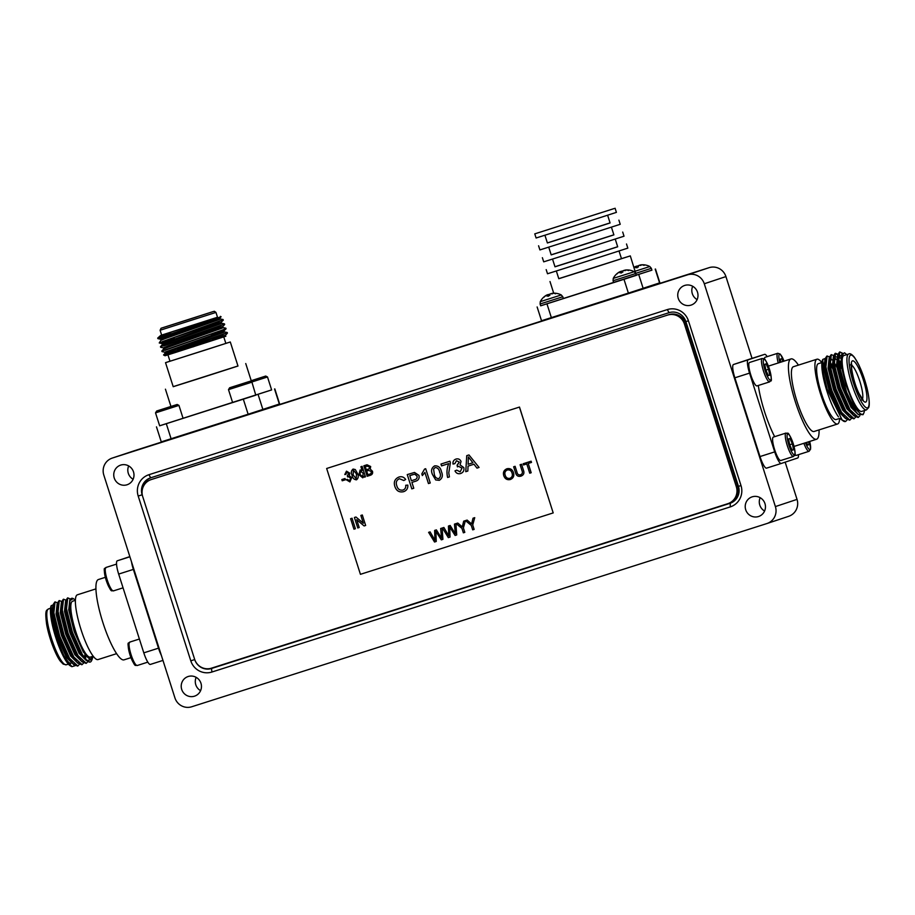 <?xml version="1.0" encoding="UTF-8"?>
<svg xmlns="http://www.w3.org/2000/svg" width="915" height="915" viewBox="0 0 915 915"><rect width="100%" height="100%" fill="white"/><g stroke="black" fill="none" stroke-linecap="round" stroke-linejoin="round"><path stroke-width="1.37" d="M824.609 380.08A29.314 6.142 -107.7 0 1 823.489 362.992M829.562 365.577A29.314 6.142 -107.7 0 1 830.237 366.595M843.962 407.816A29.314 6.142 -107.7 0 1 844.087 409.154M843.779 415.73A29.314 6.142 -107.7 0 1 843.584 416.302M844.751 409.268L844.865 410.526M839.993 418.578L843.687 421.22A33.992 7.126 -107.7 0 1 842.223 420.088L827.194 389.275L822.699 370.461L822.848 359.366L825.181 358.52M829.939 364.273A32.368 6.782 72.3 0 0 829.322 363.324M822.848 359.366L822.574 359.927A32.368 6.782 72.3 0 0 825.502 386.359A32.368 6.782 72.3 0 0 838.437 416.817M845.506 421.472A33.992 7.126 -107.7 0 1 845.391 421.506A33.992 7.126 -107.7 0 1 843.687 421.22M829.299 363.106L829.928 364.113M866.471 409.886L861.701 411.407A29.314 6.142 -107.7 0 1 852.78 400.335A29.314 6.142 -107.7 0 1 843.424 371.833A29.314 6.142 -107.7 0 1 843.905 355.535L848.674 354.025A29.314 6.142 72.3 0 0 848.194 370.312A29.314 6.142 72.3 0 0 857.549 398.826A29.314 6.142 72.3 0 0 866.471 409.886L868.632 407.598C869.147 406.695 870.394 402.634 866.86 387.445L859.094 365.382L854.53 357.468C851.888 354.254 849.944 353.11 848.674 354.025M864.446 410.538A32.368 6.782 -107.7 0 1 863.783 413.145A32.368 6.782 -107.7 0 1 859.151 412.482C856.829 409.748 854.324 405.288 851.636 399.123C844.785 382.562 841.377 368.768 841.411 357.754L841.628 355.661L844.385 352.801A32.368 6.782 -107.7 0 1 844.602 352.916A32.368 6.782 -107.7 0 1 846.649 354.665M859.151 412.482C855.239 409.165 851.076 402.497 846.672 392.478A33.992 7.126 72.3 0 0 855.868 411.761L858.03 414.335L863.039 414.667L863.394 413.774M225.833 336.217L174.33 352.835L201.151 342.599L163.556 354.963L165.123 353.259L164.78 352.172L223.546 331.219L226.062 328.782L161.829 351.051M163.556 354.974L165.043 355.741L174.33 352.835M215.963 312.427L217.518 317.299L161.658 335.13L160.102 330.258L215.963 312.427L214.396 311.294L213.081 311.615M217.507 317.265L161.646 335.096M171.368 332.099L157.7 338.104L166.358 335.405L221.087 316.75L220.412 316.373M160.617 335.485L157.7 338.104L172.924 333.918M75.396 600.332L72.548 601.246A29.314 6.142 72.3 0 0 71.702 615.555A29.314 6.142 72.3 0 0 80.554 644.16A29.314 6.142 72.3 0 0 90.345 657.107L93.193 656.204M69.975 609.23A32.368 6.782 -107.7 0 1 73.246 598.616L69.757 600.675L69.975 609.23L74.195 628.067C80.017 646.425 85.392 656.821 90.322 659.258L92.998 656.261M73.246 598.616A32.368 6.782 -107.7 0 1 75.293 600.366M92.987 656.341L92.072 659.589L86.925 660.47A33.992 7.126 72.3 0 0 90.242 662.048A33.992 7.126 72.3 0 0 91.466 660.836L92.072 659.589M52.441 621.685A29.314 6.142 72.3 0 0 61.168 650.005A29.314 6.142 72.3 0 0 70.947 663.284M72.823 656.398A29.314 6.142 72.3 0 0 72.754 655.22M58.011 611.003A29.314 6.142 72.3 0 0 57.382 610.145M53.562 604.918L51.217 605.616L51.229 617.568L56.33 637.629L64.347 656.798L71.885 666.68L75.099 665.72M57.839 609.367L57.245 608.532M73.795 657.999L73.703 656.856M51.206 605.639A32.368 6.782 72.3 0 0 55.735 637.389A32.368 6.782 72.3 0 0 70.398 665.868L71.885 666.68M74.95 650.188A33.992 7.126 -107.7 0 1 75.202 651.709M74.412 658.96L74.47 658.091M464.809 532.358L463.367 532.827L461.949 528.39L456.082 523.597L457.786 523.06L462.269 526.88L463.699 521.173L465.415 520.635L463.39 527.921L464.809 532.358L463.367 532.827L461.949 528.39M436.238 541.463L434.534 542.012L428.609 532.347L430.096 531.878L434.968 540.262L434.636 530.426L436.375 529.876L441.533 538.169L440.653 528.515L442.139 528.047L442.906 539.347L441.316 539.85L435.906 531.421L436.238 541.463L434.534 542.012M345.424 479.757L342.221 480.775L341.833 479.551L345.024 478.534L345.424 479.757L342.221 480.775M460.611 473.524C458.06 474.176 456.185 473.295 454.984 470.882L456.711 470.127L460.154 471.854L461.995 468.137L458.529 466.318L457.431 466.879L457.088 465.175L459.273 462.086L456.494 460.725L454.847 463.665L453.005 464.054C452.708 461.595 453.68 459.948 455.922 459.09C458.289 458.438 459.993 459.227 461.046 461.457L460.051 464.889L463.791 467.576C464.397 470.482 463.345 472.46 460.611 473.524M435.7 479.952L432.475 474.53C430.771 470.699 431.503 467.805 434.648 465.861C438.331 465.632 440.595 467.576 441.43 471.683C443.135 475.514 442.403 478.396 439.257 480.329L435.7 479.952L432.475 474.53M413.774 488.244L411.807 488.873L407.255 474.588L414.495 472.437L418.944 475.388C419.619 478.488 418.418 480.455 415.33 481.301L411.91 482.388L413.774 488.244L411.807 488.873M520.486 474.805L520.463 474.816C522.362 474.062 522.877 472.689 522.008 470.676L520.086 464.717L521.539 464.26L523.46 470.287C524.512 473.124 523.7 475.068 521.001 476.12C518.176 476.875 516.369 475.766 515.58 472.803L513.647 466.776L515.099 466.307L516.998 472.266C517.421 474.313 518.576 475.171 520.463 474.816C522.339 474.073 522.854 472.689 521.996 470.676L520.109 464.717M521.047 476.109L521.024 476.109C518.199 476.864 516.392 475.754 515.603 472.792L513.67 466.764M359.206 527.509L357.765 527.966L354.414 517.49L355.946 517.009L363.347 523.266L360.853 515.442L362.306 514.985L365.645 525.462L364.113 525.942L356.713 519.697L359.206 527.509L357.788 527.966L354.437 517.49M365.451 476.818L364.387 477.161L364.056 476.143L362.786 477.824L358.909 474.702L360.155 469.967L362.123 470.516L360.91 466.719L362.1 466.341L365.451 476.818L364.387 477.161L364.056 476.143M355.397 528.721L353.956 529.19L350.605 518.702L352.058 518.245L355.397 528.721L353.956 529.19M553.198 512.915L519.423 407.084L326.655 468.491L360.43 574.323L553.198 512.915L519.491 407.061L326.655 468.491M402.943 490.085C405.071 489.228 405.997 487.626 405.722 485.259L407.838 485.099C408.033 488.37 406.637 490.566 403.664 491.664C399.249 492.647 396.298 490.863 394.811 486.3C393.507 481.885 394.88 478.797 398.94 477.035C401.731 476.235 403.961 477.047 405.654 479.471L403.824 480.535L399.375 478.717C396.492 480.101 395.623 482.422 396.778 485.671C397.682 489.068 399.729 490.531 402.943 490.085L402.943 490.085C405.093 489.228 406.02 487.615 405.745 485.247M370.358 475.262L367.178 476.269L363.838 465.792L367.007 464.774L370.666 466.513L370.22 469.075L372.451 471.202C373.011 473.261 372.313 474.622 370.335 475.262L367.178 476.269L363.861 465.781M356.507 479.826C354.036 479.632 352.561 478.133 352.069 475.32C350.857 472.712 351.188 470.63 353.087 469.063L355.317 469.567L357.525 473.581C358.737 476.177 358.394 478.259 356.507 479.826C354.059 479.632 352.584 478.122 352.092 475.308L352.069 475.32M510.341 479.517C507.173 480.192 505 478.957 503.81 475.834C502.793 472.472 503.822 470.116 506.91 468.766C510.147 468.091 512.343 469.372 513.487 472.609C514.413 475.903 513.372 478.213 510.341 479.517C507.196 480.181 505.023 478.957 503.833 475.823L503.81 475.834M531.18 472.735L529.739 473.192L526.777 463.916L523.494 464.969L523.117 463.756L531.123 461.206L531.512 462.418L528.23 463.459L531.18 472.735L529.739 473.192M425.692 468.72L430.244 482.994L428.46 483.566L424.903 472.437L422.353 475.571L421.815 473.89L424.537 469.086L425.692 468.72M448.716 463.608L441.556 465.884L440.973 464.054L449.917 461.206L450.397 462.681L448.785 472.815L449.402 476.898L447.618 477.47C446.486 472.712 446.852 468.091 448.716 463.608L441.556 465.884M467.851 471.019L465.758 471.683L466.741 455.636L468.972 454.938L479.071 467.451L476.978 468.114L473.993 464.225L468.034 466.124L467.851 471.019L465.758 471.683M349.919 481.919L346.305 479.769L347.323 479.3L349.587 480.821L350.605 478.088L348.295 476.589L347.609 476.967L347.345 475.686L348.672 473.41L346.842 472.254L345.893 474.359L344.783 474.553L346.465 471.168L349.759 473.135L349.278 475.64L351.669 477.733L349.919 481.919L346.305 479.769L347.323 479.3M450.043 537.071L448.327 537.62L442.403 527.955L443.901 527.486L448.762 535.858L448.442 526.034L450.18 525.485L455.327 533.765L454.446 524.123L455.933 523.643L456.699 534.943L455.11 535.458L449.7 527.029L450.043 537.071L448.327 537.62L442.425 527.955M474.142 529.396L472.7 529.854L471.282 525.416L465.449 520.612L467.119 520.086L471.591 523.906L473.032 518.199L474.736 517.661L472.723 524.958L474.142 529.396L472.7 529.854L471.282 525.416M667.595 315.092A13.599 13.29 71.6 0 1 684.409 324.001L736.323 486.711A13.599 13.29 71.6 0 1 727.791 503.696L211.434 668.179A13.599 13.29 71.6 0 1 194.62 659.258L142.706 496.559A13.599 13.29 71.6 0 1 151.238 479.563L668.945 314.646A13.599 13.29 71.6 0 1 685.747 323.555L737.673 486.265A13.599 13.29 71.6 0 1 729.289 503.204L727.951 503.65M562.233 314.177L550.636 317.871M551.139 293.784L552.271 293.372A15.452 14.183 59.3 0 1 555.531 293.498L555.268 293.521M555.977 293.303L555.394 293.841M544.334 296.998L543.544 297.318A15.452 15.383 -3 0 1 546.335 295.259L547.124 294.882M548.394 295.728L547.994 294.744A15.452 5.982 66.9 0 0 547.204 296.174L549.892 295.316L549.721 294.195L550.601 293.784A15.338 9.322 -120.4 0 1 552.237 293.887A15.338 7.023 83.5 0 0 551.116 293.624M561.272 294.95L540.285 301.653L540.09 303.997L562.782 296.746L561.272 294.95A15.486 15.486 0 0 0 556.103 293.315A15.452 15.395 -33.3 0 0 552.637 293.246L551.791 293.429L552.671 293.349M547.445 294.79A15.338 13.382 93.3 0 0 545.615 296.002A15.338 11.895 -123.5 0 1 547.113 294.893L546.335 295.259M547.788 294.664L546.701 295.133M548.039 294.676A15.338 9.344 84.8 0 1 548.302 294.504L548.508 296.254M549.869 295.225L548.302 294.504M613.645 282.586L613.061 280.745L635.753 273.505L636.337 275.335L623.813 279.372L540.674 305.827L540.09 303.997M142.66 488.278A13.599 13.29 71.6 0 1 151.147 477.653M142.683 496.502L142.134 494.786A13.599 13.29 71.6 0 1 150.678 477.802L669.059 312.678A13.599 13.29 71.6 0 1 685.873 321.588L738.451 486.368A13.599 13.29 71.6 0 1 729.918 503.353L211.525 668.488A13.599 13.29 71.6 0 1 194.723 659.566L194.643 659.315M730.479 503.159L212.566 668.133A13.599 13.29 71.6 0 1 208.483 668.751M152.267 479.22A13.599 13.29 71.6 0 1 152.428 479.174A13.599 13.29 71.6 0 1 152.576 479.117L668.945 314.646M174.914 697.848L103.807 475.045A13.599 13.29 71.6 0 1 112.19 458.106A13.599 13.29 71.6 0 1 112.339 458.049L687.485 274.855A13.599 13.29 71.6 0 1 704.287 283.764L775.394 506.578A13.599 13.29 71.6 0 1 766.862 523.563L191.715 706.769A13.599 13.29 71.6 0 1 174.914 697.848M169.103 439.669L133.979 450.866A13.599 13.29 -108.4 0 0 133.67 450.969M788.501 516.369A13.599 13.29 -108.4 0 0 797.034 499.384L785.162 462.166M752.038 358.371L725.927 276.582A13.599 13.29 -108.4 0 0 709.125 267.66L650.931 286.201M639.322 289.895L638.132 290.272M563.503 314.039L562.313 314.417M550.704 318.123L272.018 406.889M697.116 299.605A10.339 10.099 71.6 0 1 692.689 286.269M678.244 298.347A10.339 10.099 71.6 0 1 684.603 285.469A10.339 10.099 71.6 0 1 697.459 292.091A10.339 10.099 71.6 0 1 691.134 305.084A10.339 10.099 71.6 0 1 678.244 298.347M764.585 511.016A10.339 10.099 71.6 0 1 760.159 497.68M745.714 509.758A10.339 10.099 71.6 0 1 752.073 496.879A10.339 10.099 71.6 0 1 764.929 503.502A10.339 10.099 71.6 0 1 758.604 516.495A10.339 10.099 71.6 0 1 745.714 509.758M133.121 479.266A10.339 10.099 71.6 0 1 128.683 465.929M114.238 477.996A10.339 10.099 71.6 0 1 120.608 465.129A10.339 10.099 71.6 0 1 133.453 471.74A10.339 10.099 71.6 0 1 127.128 484.744A10.339 10.099 71.6 0 1 114.238 477.996M200.591 690.665A10.339 10.099 71.6 0 1 196.153 677.34M181.708 689.407A10.339 10.099 71.6 0 1 188.078 676.54A10.339 10.099 71.6 0 1 200.923 683.15A10.339 10.099 71.6 0 1 194.598 696.143A10.339 10.099 71.6 0 1 181.708 689.407M420.866 359.629L400.37 366.16L420.866 359.629M667.31 309.59L148.916 474.713A17.076 16.699 -108.4 0 0 138.199 496.056L190.789 660.824A17.076 16.699 -108.4 0 0 211.891 672.033L730.284 506.899A17.076 16.699 -108.4 0 0 741.001 485.568L688.423 320.788A17.076 16.699 -108.4 0 0 667.31 309.59L669.059 312.678M638.052 290.009L635.342 291.336M635.204 290.924L563.423 313.799M257.767 411.155L256.429 412.013M242.143 416.634L183.458 435.277M650.805 285.823L639.242 289.632M271.892 406.5L257.881 411.441M256.303 411.624L241.995 416.188M183.332 434.877L169.023 439.429M621.479 258.648L630.309 255.903L636.302 275.232M635.856 273.299L651.343 268.324L651.926 270.165L636.44 275.129M651.915 270.131L540.662 305.782M537.128 306.96L541.531 320.742L628.388 293.109L659.864 282.804L655.472 269.021M550.453 228.842L599.965 213.058L550.453 228.842M614.205 208.54L534.772 233.863L614.205 208.54M534.772 233.863L536.099 238.003L572.058 226.645L616.413 212.372L615.086 208.231M610.065 222.894L547.364 242.91M538.58 245.78L539.907 249.921L575.855 238.563L620.221 224.289L618.895 220.149M544.928 235.258L547.387 242.967L575.455 234.103L610.088 222.963L607.629 215.254M613.874 234.812L551.173 254.816M542.378 257.698L543.704 261.839L579.664 250.481L624.019 236.207L622.703 232.067M548.737 247.176L551.196 254.885L579.264 246.021L613.885 234.881L611.426 227.172M617.671 246.73L554.97 266.734M546.186 269.616L547.513 273.757L583.473 262.399L627.827 248.125L626.5 243.985M552.534 259.094L554.993 266.803L583.061 257.939L617.694 246.798L615.235 239.089M630.309 255.903L558.779 278.652M556.343 271.012L558.802 278.72L586.87 269.856L621.491 258.716L619.032 251.007M599.211 213.321L549.961 229.013L599.211 213.321M232.627 402.554L159.656 425.818L155.527 412.871L178.951 405.391L183.08 418.349M251.854 381.99L267.5 376.969L271.629 389.927L256.006 394.948M255.788 395.188L232.627 402.577L228.498 389.63L251.922 382.15L255.788 395.188M271.618 389.904L159.645 425.784M156.476 426.848L161.269 441.865L248.137 414.232L279.613 403.927L274.82 388.909M225.833 343.377L230.306 341.993L237.98 366.034L202.204 377.54L173.209 386.702L165.535 362.66L169.973 361.196M237.957 365.977L173.187 386.645M223.809 337.017L225.845 343.411L207.945 349.198L169.996 361.242L167.948 354.848M230.306 341.993L165.535 362.66M166.358 335.405L157.883 338.63L173.107 334.433M221.373 320.433L208.769 325.58L164.323 340.929L159.999 342.828L174.616 338.71M222.745 324.745L210.141 329.892L163.499 346.042M224.118 329.068L226.062 328.782M225.502 333.392L201.151 342.599M220.321 318.946L223.111 319.552L222.482 319.964L162.127 341.718M221.705 323.269L224.495 323.876L223.866 324.287L160.457 346.705L162.378 344.589L162.024 343.537L220.79 322.583L223.306 320.147M226.074 328.737L164.883 350.353M224.461 331.905L227.252 332.511L226.611 332.923L177.521 350.125M129.839 556.617L117.292 560.792A13.05 2.734 72.3 0 0 118.664 574.082L143.804 652.852A13.05 2.734 72.3 0 0 150.357 664.427A13.05 2.734 72.3 0 0 150.369 664.416L162.962 660.413L150.357 664.427M161.36 655.369A13.05 2.734 -107.7 0 1 158.501 648.163L133.361 569.404A13.05 2.734 -107.7 0 1 131.52 561.867M105.317 577.331L98.454 579.515A42.147 8.83 72.3 0 0 98.431 579.527A42.147 8.83 72.3 0 0 102.846 622.417A42.147 8.83 72.3 0 0 124.04 659.852L130.937 657.656M95.949 588.883L77.42 594.784A33.992 7.126 72.3 0 0 76.425 611.38A33.992 7.126 72.3 0 0 86.696 644.549A33.992 7.126 72.3 0 0 98.054 659.566L116.582 653.665M75.522 652.315L75.305 650.737M62.254 609.767L61.58 608.555M57.439 602.836L55.072 601.898L53.848 612.81L59.704 636.2L69.517 658.274L77.844 666.006L79.365 664.393M80.245 659.841L80.28 659.052M79.742 650.965L79.525 649.398M66.475 608.418L65.8 607.205M61.66 601.487L59.303 600.56L58.068 611.46L63.924 634.85L73.749 656.924L82.064 664.656L83.597 663.055M84.466 658.491L84.5 657.702M65.88 600.137L63.524 599.211L62.3 610.111L68.156 633.5L77.969 655.575L86.284 663.318L87.817 661.705M70.295 598.97L67.744 597.861L66.52 608.772L72.377 632.162L82.19 654.236L86.925 660.47M62.46 611.323L61.74 609.928M54.843 602.001L53.127 604.598L53.333 612.97L59.189 636.36L69.014 658.434L73.406 664.347L77.581 666.063M79.765 659.212L79.777 658.354M79.01 649.558L78.896 648.792M66.692 609.973L65.96 608.578M59.063 600.663L57.348 603.248L57.565 611.62L63.421 635.01L73.234 657.084L77.626 662.998L81.801 664.725M83.986 657.862L83.997 657.016M66.2 601.155L65.628 602.024M63.295 599.314L61.58 601.898L61.785 610.282L67.641 633.672L77.455 655.746L81.847 661.659L86.021 663.375M67.516 597.964L65.8 600.56L66.006 608.933L71.862 632.322L81.675 654.397L86.067 660.31L90.127 662.083M774.662 436.672A42.147 8.83 -107.7 0 1 758.318 385.478M803.873 443.295A12.295 2.573 72.3 0 0 809.043 451.301L796.37 455.338A12.295 2.573 -107.7 0 1 794.963 454.549M762.184 358.44A12.295 2.573 72.3 0 0 762.184 358.451L749.522 362.477A12.295 2.573 -107.7 0 1 749.522 362.477A12.295 2.573 -107.7 0 0 750.803 374.99A12.295 2.573 -107.7 0 0 756.98 385.901L769.675 381.864C770.19 379.062 773.369 385.97 769.412 368.939C763.327 353.979 764.334 360.007 762.184 358.44A12.295 2.573 72.3 0 0 763.465 370.952A12.295 2.573 72.3 0 0 769.652 381.864M773.324 437.096A12.295 2.573 -107.7 0 1 773.335 437.096A12.295 2.573 -107.7 0 0 774.616 449.608A12.295 2.573 -107.7 0 0 780.792 460.519L793.477 456.482A12.295 2.573 72.3 0 1 787.277 445.571A12.295 2.573 72.3 0 1 785.996 433.058L773.335 437.096M778.23 362.981A12.295 2.573 72.3 0 1 777.761 353.27L765.1 357.296A12.295 2.573 -107.7 0 1 765.1 357.296A12.295 2.573 -107.7 0 0 764.38 359.023M798.452 454.675A13.05 2.734 -107.7 0 1 797.708 457.992L781.261 463.459A13.05 2.734 -107.7 0 1 781.25 463.459A13.05 2.734 -107.7 0 1 774.696 451.884L749.557 373.126A13.05 2.734 -107.7 0 1 748.184 359.824L764.631 354.357A13.05 2.734 -107.7 0 1 764.643 354.357A13.05 2.734 -107.7 0 1 767.182 356.633M749.945 359.046L764.643 354.357L749.934 359.046A13.05 2.734 72.3 0 0 749.934 359.046A13.05 2.734 72.3 0 0 749.945 359.046L733.487 364.513A13.05 2.734 72.3 0 0 734.859 377.803L759.999 456.562A13.05 2.734 72.3 0 0 766.553 468.137A13.05 2.734 72.3 0 0 766.564 468.137L781.25 463.459L766.553 468.137M839.604 418.441A33.992 7.126 -107.7 0 1 837.58 424L814.076 431.491A33.992 7.126 -107.7 0 1 814.076 431.491A33.992 7.126 -107.7 0 1 796.965 401.262A33.992 7.126 -107.7 0 1 793.431 366.709L816.946 359.218A33.992 7.126 -107.7 0 1 821.807 362.58M819.051 429.901A42.147 8.83 -107.7 0 1 816.569 439.257A42.147 8.83 -107.7 0 1 816.546 439.257A42.147 8.83 -107.7 0 1 795.341 401.776A42.147 8.83 -107.7 0 1 790.96 358.932A42.147 8.83 -107.7 0 1 798.418 365.119M839.787 418.384L836.161 419.539A29.314 6.142 -107.7 0 1 827.24 408.479A29.314 6.142 -107.7 0 1 817.884 379.965A29.314 6.142 -107.7 0 1 818.365 363.678L821.91 362.546M822.905 367.029A29.314 6.142 -107.7 0 1 823.717 368.219M837.58 424A33.992 7.126 -107.7 0 1 827.24 411.167A33.992 7.126 -107.7 0 1 816.386 378.112A33.992 7.126 -107.7 0 1 816.946 359.218M855.868 411.761L843.882 386.404L838.026 363.015L837.82 354.643L839.535 352.058M858.041 417.457L853.867 415.742L849.475 409.829L839.661 387.754L833.805 364.364L833.599 355.981L835.029 353.453L837.797 354.78M840.05 356.335L838.209 355.18L840.359 358.142M853.821 418.807L849.646 417.091L845.254 411.167L835.441 389.092L829.585 365.703L829.367 357.33L831.083 354.746M833.965 356.541L836.127 359.481M837.98 362.672L840.725 368.356M850.939 403L851.03 403.641M851.796 412.436L851.785 413.294M849.6 420.145L845.426 418.429L841.034 412.516L831.209 390.442L825.353 367.052L825.147 358.68L826.863 356.084M833.759 364.01L834.48 365.405M846.695 404.213L846.81 404.99M847.564 413.786L847.564 414.644M846.672 392.478L838.54 362.855L839.764 351.943L842.429 353.167M859.86 415.742L858.304 417.4L849.989 409.657L840.176 387.594L834.32 364.204L835.544 353.293L837.9 354.231M855.617 417.137L854.084 418.738L845.769 411.007L835.944 388.932L830.088 365.543L831.323 354.643L833.679 355.569M837.831 361.288L841.24 368.173M851.671 404.373L851.762 405.048M852.3 413.134L852.265 413.923M851.396 418.475L849.863 420.088L841.537 412.356L831.724 390.282L825.868 366.892L827.091 355.981L829.459 356.919M830.74 358.303L831.952 359.95M833.599 362.637L834.274 363.85M847.324 404.819L847.542 406.397M848.068 414.472L848.045 415.273M847.164 419.825L845.654 421.426L842.223 420.088M617.305 273.757L616.516 274.077A15.452 15.383 -3 0 1 619.306 272.018L620.118 271.721L619.306 272.018M621.365 272.487L620.965 271.492A15.452 5.982 66.9 0 0 620.176 272.922L622.863 272.064L622.692 270.943L623.573 270.543A15.338 9.322 -120.4 0 1 625.208 270.646A15.338 7.023 83.5 0 0 624.076 270.371L625.242 270.131A15.452 14.183 59.3 0 1 628.502 270.257L629.074 270.062A15.452 15.395 -33.3 0 0 625.608 270.005L624.762 270.188L625.643 270.097M635.753 273.505L634.244 271.709A15.486 15.486 0 0 0 629.074 270.062L628.239 270.28M628.948 270.062L628.365 270.6M620.759 271.423L619.672 271.892M620.244 272.842L622.852 272.007L622.223 271.08L621.274 271.263L621.479 273.002M620.416 271.549A15.338 13.382 93.3 0 0 618.586 272.75A15.338 11.895 -123.5 0 1 620.084 271.652M621.434 272.453L620.999 271.412A15.338 9.344 84.8 0 1 621.274 271.263M634.244 271.709L613.256 278.4L613.061 280.745M633.981 267.409A15.452 15.383 -3 0 1 634.884 266.837L635.673 266.459M634.884 266.837L635.673 266.471A15.338 11.895 -123.5 0 0 634.164 267.58A15.338 13.382 93.3 0 1 635.994 266.368L636.543 266.322A15.452 5.982 66.9 0 0 635.753 267.752L638.441 266.894L638.27 265.773L639.15 265.361A15.338 9.322 -120.4 0 1 640.786 265.464A15.338 7.023 83.5 0 0 639.665 265.201L640.82 264.95A15.452 14.183 59.3 0 1 644.08 265.075L644.652 264.892A15.452 15.395 -33.3 0 0 641.186 264.824L640.328 264.973L641.221 264.927M651.343 268.324L649.822 266.528A15.486 15.486 0 0 0 644.652 264.892L643.817 265.098M644.526 264.881L643.943 265.419M635.994 266.368L636.943 267.306M636.348 266.242L635.262 266.711M638.43 266.803L636.851 266.082L637.057 267.832M649.822 266.528L635.193 271.229M253.993 379.817L261.564 377.38L253.993 379.817M238.415 384.998L245.986 382.55L238.415 384.998M165.443 408.239L173.015 405.803L165.443 408.239M807.739 445.033L809.112 444.599L807.751 445.045L806.55 442.448M808.574 441.796L809.112 444.599M768.348 375.596L769.721 375.161L768.36 375.608L765.866 370.186L764.746 364.319L766.107 363.861L768.6 369.283L769.721 375.161M768.6 369.283L765.866 370.152M792.161 450.214L793.534 449.768L792.173 450.226L789.679 444.804L788.558 438.925L789.919 438.479L792.413 443.901L793.534 449.768M792.413 443.901L789.679 444.77M780.907 362.134L780.335 359.137L781.696 358.68L782.966 361.482M403.675 491.664C399.272 492.647 396.321 490.852 394.834 486.3L394.811 486.3C393.53 481.873 394.903 478.785 398.963 477.024M403.847 480.524L399.375 478.717M353.979 529.179L350.628 518.702M368.665 470.401L366.675 471.031L367.853 474.702L369.969 474.039L370.952 473.57L371.41 471.545L368.665 470.401L366.675 471.031M369.969 474.039L370.975 473.57L371.387 471.545L368.642 470.401M368.173 469.212L369.203 468.766L369.66 467.027L367.029 466.124L365.314 466.673L366.286 469.807L369.203 468.766L369.671 467.027L367.052 466.112L365.291 466.673M362.798 477.813L358.909 474.702L360.178 469.955M362.134 470.516L360.933 466.719M362.523 476.704L363.278 473.478L360.647 471.008L359.972 474.37L362.523 476.704L363.255 473.49L360.624 471.008M352.092 475.308C350.868 472.712 351.211 470.63 353.11 469.063M356.187 478.728L356.484 473.901L353.384 470.173L353.133 474.976L356.187 478.728L356.461 473.913L353.384 470.173M363.369 523.254L360.876 515.431M365.645 525.462L364.113 525.942L356.713 519.697M503.833 475.823C502.815 472.46 503.845 470.104 506.933 468.766M509.964 478.305L509.941 478.316C512.148 477.264 512.846 475.514 512.045 473.066L512.045 473.066C511.302 470.596 509.724 469.567 507.333 469.967C505.023 471.065 504.348 472.872 505.252 475.388C506.041 477.767 507.608 478.739 509.941 478.316C512.171 477.253 512.869 475.503 512.068 473.055C511.279 470.607 509.701 469.578 507.31 469.978L507.31 469.978M529.762 473.181L526.777 463.916M526.8 463.916L523.494 464.969M523.517 464.957L523.128 463.745M531.512 462.418L528.23 463.459M411.83 488.862L407.267 474.588M415.341 481.29L411.91 482.388M413.1 474.542L409.771 475.606L411.384 480.741L414.747 479.666C416.668 479.174 417.412 477.973 416.988 476.075L414.747 474.153L409.748 475.617M414.747 479.666L414.769 479.654C416.691 479.163 417.434 477.962 417.011 476.063L414.724 474.164L413.077 474.553M430.244 482.994L428.46 483.566M428.483 483.566L424.903 472.437M422.375 475.56L421.815 473.89M421.838 473.879L424.56 469.075M432.498 474.519C430.793 470.687 431.525 467.805 434.671 465.861M439.28 480.318L435.723 479.94M438.754 478.671L438.731 478.682C440.675 477.047 440.973 474.896 439.635 472.243L439.635 472.243C439.2 469.281 437.702 467.702 435.174 467.508L433.607 469.086L434.27 473.959C434.716 476.898 436.203 478.465 438.731 478.682C440.687 477.035 440.996 474.896 439.657 472.232C439.177 469.292 437.679 467.714 435.151 467.519M441.579 465.872L440.996 464.042M449.402 476.898L447.618 477.47M447.641 477.458C446.509 472.7 446.875 468.08 448.739 463.596M460.634 473.524C458.083 474.176 456.208 473.295 455.007 470.882L456.711 470.127M458.552 466.307L462.018 468.125L460.154 471.854M457.454 466.867L457.111 465.163M456.494 460.725L459.296 462.075L457.351 465.106M454.847 463.665L453.005 464.054M453.017 464.042C452.731 461.595 453.703 459.936 455.933 459.078M465.781 471.683L466.764 455.636M479.071 467.451L476.978 468.114M477.001 468.103L473.993 464.225M474.004 464.214L468.034 466.124M472.895 462.761L468.4 456.928L468.103 464.282L472.872 462.761L468.377 456.94M342.244 480.764L341.855 479.54M349.61 480.821L350.628 478.076L348.295 476.589M347.631 476.955L347.368 475.686M347.528 475.651L348.695 473.398L346.842 472.254M345.893 474.347L344.783 474.553L346.488 471.168M434.556 542L428.632 532.347M434.991 540.25L434.659 530.426M440.664 528.515L441.533 538.169M442.906 539.347L441.316 539.85L435.906 531.421M448.453 526.034L448.762 535.858M455.35 533.765L454.469 524.112M456.699 534.943L455.11 535.458M455.132 535.447L449.7 527.029M461.972 528.378L456.105 523.597M463.722 521.173L462.269 526.88M471.305 525.404L465.472 520.612M473.044 518.199L471.591 523.906M57.702 607.446L57.153 606.759M53.539 605.101L52.967 606.05M53.127 604.598L52.887 614.937L58.354 636.623L67.504 657.073L73.406 664.347M72.445 663.318L73.898 664.164M77.535 655.872L77.489 654.763M61.923 606.096L61.374 605.41M57.759 603.786L57.188 604.712M57.348 603.248L57.107 613.599L62.575 635.273L71.725 655.735L77.626 662.998M76.666 661.968L78.118 662.826M81.755 654.522L81.71 653.424M66.143 604.758L65.594 604.072M61.991 602.413L61.408 603.362M61.58 601.898L61.328 612.249L66.806 633.923L75.945 654.385L81.847 661.659M80.886 660.63L82.339 661.476M85.358 659.463L85.953 655.861M65.8 600.56L65.56 610.9L71.027 632.585L80.165 653.047L86.067 660.31M85.118 659.28L86.57 660.127M69.757 600.675L69.78 609.562L74.195 628.067M53.996 604.826L52.933 605.17L51.835 615.28L57.302 636.954L66.44 657.416L73.726 664.656M76.151 661.351L76.277 660.687M76.345 653.825L76.22 652.509M62.071 608.201L61.465 607.286M57.165 603.82L58.228 603.488L57.153 603.831L56.055 613.931L61.522 635.605L70.661 656.066L77.947 663.306M80.383 660.012L80.497 659.338M80.566 652.475L80.451 651.16M66.303 606.862L65.697 605.936M61.397 602.482L62.449 602.139L61.374 602.482L60.276 612.581L65.743 634.267L74.893 654.728L82.167 661.968M84.603 658.663L84.935 654.5M66.669 600.8L65.594 601.132L64.496 611.243L69.975 632.917L79.113 653.379L86.387 660.619M70.89 599.451L69.826 599.794L68.728 609.893L74.195 631.579L83.334 652.029L90.322 659.258M215.265 318.935L220.023 317.894L219.749 319.346L165.695 338.413L160.994 340.277L159.233 342.931M208.403 325.557L221.396 322.206L221.133 323.658L162.378 344.589M209.649 329.915L222.78 326.529L222.505 327.982L168.452 347.048L163.751 348.912L161.841 351.017M210.896 334.272L224.152 330.853L223.889 332.294L165.135 353.224M212.143 338.63L225.536 335.165L225.742 336.377M220.023 317.894L165.352 337.326L160.64 339.225L160.983 340.3M222.78 326.529L168.108 345.962L163.396 347.86L163.739 348.935M225.536 335.165L192.733 346.979M851.636 399.123L846.215 385.661L840.748 363.976L841.846 353.876L842.909 353.533M858.419 414.701L851.133 407.461L841.994 386.999L836.516 365.325L837.625 355.226L840.656 355.592M854.187 416.05L846.913 408.811L837.763 388.349L832.295 366.663L833.393 356.564L836.436 356.942M837.717 360.018L841.022 365.84M852.517 413.42L852.403 414.095M849.966 417.389L842.692 410.149L833.542 389.699L828.075 368.013L829.173 357.914L830.248 357.571L829.207 358.794M833.496 361.368L836.79 367.178M848.239 406.592L848.365 407.907M848.296 414.769L848.182 415.444M845.746 418.738L838.46 411.498L829.322 391.037L823.855 369.363L824.964 359.252M825.536 359.218L824.987 360.133M829.264 362.706L832.57 368.528M841.411 357.754L841.606 355.763M858.03 414.335L852.185 407.129L843.047 386.668L837.58 364.982L837.82 354.643M837.648 356.107L838.689 354.883M854.37 415.559L852.906 414.712M853.867 415.742L847.965 408.467L838.826 388.017L833.359 366.332L833.599 355.981M833.428 357.445L834.469 356.221M837.614 358.154L840.588 362.649M850.138 416.908L848.685 416.05M849.646 417.091L843.744 409.817L834.594 389.355L829.127 367.681L829.367 357.33M833.393 359.492L833.942 360.178M849.509 408.856L849.555 409.954M845.918 418.247L844.465 417.4M845.426 418.429L839.524 411.167L830.374 390.705L824.907 369.019L825.147 358.68M829.173 360.842L832.135 365.337M845.288 410.195L845.334 411.304M549.252 294.321L549.675 295.316M138.199 496.056L142.26 494.752M194.723 659.566L190.789 660.824M211.891 672.033L211.525 668.488L212.566 668.133M730.284 506.899L730.227 503.25M112.339 458.049L133.979 450.866M704.287 283.764L725.927 276.582M797.034 499.384L775.394 506.578M709.125 267.66L687.485 274.855M148.916 474.713L150.678 477.802M738.451 486.368L741.001 485.568M685.873 321.588L688.423 320.788M655.197 269.113L659.589 282.895M643.154 288.362L638.75 274.58M551.368 317.642L546.964 303.86M623.996 279.315L628.388 293.109M274.546 389.001L279.338 404.03M262.891 409.497L258.099 394.468M171.105 438.765L166.313 423.737M243.333 399.203L248.137 414.232M207.968 313.273L167.102 326.312M197 316.842L162.916 327.673L197 316.842M129.896 556.778L117.292 560.792M158.501 648.163L143.804 652.852M118.664 574.082L133.361 569.404M51.915 618.174A21.663 4.541 -107.7 0 1 52.384 618.757M47.683 623.207A29.314 6.142 -107.7 0 1 48.529 608.898C46.837 610.74 44.606 608.303 46.619 624.247C49.204 638.876 56.112 655.998 60.493 661.339L63.238 664.141L66.326 664.759A29.314 6.142 -107.7 0 1 56.536 651.812A29.314 6.142 -107.7 0 1 47.683 623.207M51.686 610.545A29.314 6.142 -107.7 0 1 53.951 613.553M67.87 655.369A29.314 6.142 -107.7 0 1 67.984 656.673M46.699 624.453A27.69 5.799 72.3 0 0 63.821 663.741M54.477 618.506A27.69 5.799 72.3 0 0 54.145 617.899M748.184 359.824L733.487 364.513M734.859 377.803L749.557 373.126M774.696 451.884L759.999 456.562M851.476 365.039A18.391 3.854 -107.7 0 1 859.814 381.235A18.391 3.854 -107.7 0 1 862.388 399.283M859.071 393.93A21.663 4.541 72.3 0 0 865.91 389.538A21.663 4.541 72.3 0 0 852.288 360.945A21.663 4.541 72.3 0 0 859.071 393.93M859.071 397.396A27.69 5.799 -107.7 0 1 850.39 355.237A27.69 5.799 -107.7 0 1 867.809 391.78A27.69 5.799 -107.7 0 1 859.071 397.396M622.223 271.08L622.646 272.075M637.812 265.899L638.224 266.894M147.818 662.14L137.239 665.514A12.295 2.573 -107.7 0 1 131.051 654.602A12.295 2.573 -107.7 0 1 129.77 642.09L139.389 639.025M129.061 643.84A10.877 2.276 72.3 0 0 129.896 654.534A10.877 2.276 72.3 0 0 135.489 664.587M123.056 587.83L113.426 590.896A12.295 2.573 -107.7 0 1 107.238 579.984A12.295 2.573 -107.7 0 1 105.957 567.483A12.295 2.573 -107.7 0 1 105.957 567.472L116.548 564.109M105.248 569.221A10.877 2.276 72.3 0 0 106.083 579.927A10.877 2.276 72.3 0 0 111.676 589.969M267.5 376.969L265.716 376.054L251.225 380.709M229.642 387.766L249.909 381.315L229.642 387.766M156.671 411.007L176.938 404.556L156.671 411.007M809.043 451.301L810.576 449.185L809.683 441.453A10.877 2.276 -107.7 0 1 809.935 449.54A10.877 2.276 -107.7 0 1 805.486 442.78M770.544 380.102A10.877 2.276 -107.7 0 1 763.705 365.176A10.877 2.276 -107.7 0 1 767.456 363.93A10.877 2.276 -107.7 0 1 770.544 380.102M794.357 454.709A10.877 2.276 -107.7 0 1 787.518 439.795A10.877 2.276 -107.7 0 1 791.269 438.548A10.877 2.276 -107.7 0 1 794.357 454.709M779.843 362.477A10.877 2.276 -107.7 0 1 779.511 354.197A10.877 2.276 -107.7 0 1 784.029 361.139L780.243 354.105L777.761 353.27M152.576 479.117L151.238 479.563M737.673 486.265L736.323 486.711M685.747 323.555L684.409 324.001M863.783 413.145L863.039 414.667M549.881 295.248L547.284 296.083M543.544 297.318A15.486 15.486 0 0 0 540.273 301.653M562.782 296.746L563.377 298.576M548.028 294.653L548.474 295.705M133.83 450.912L112.19 458.106M767.022 523.517L788.661 516.323M553.712 293.189L549.995 281.534M251.476 381.486L245.746 363.552M170.945 406.443L165.432 389.184M212.955 311.649L161.063 328.233L160.102 330.258M54.797 618.414L53.505 618.78M51.88 618.746L53.299 618.837M50.554 608.246L48.529 608.898M68.35 664.118L66.326 664.759M794.048 446.428L816.546 439.257M768.406 366.114L790.96 358.932M839.044 368.951L841.423 368.104M861.701 399.947L863.12 400.038L858.979 393.496C855.628 386.542 853.18 378.375 851.648 368.974L851.648 363.987L850.538 364.891M616.516 274.077A15.486 15.486 0 0 0 613.244 278.412M636.577 266.231L637.023 267.283M638.43 266.825L635.833 267.66M137.239 665.514C135.088 663.958 136.095 669.986 130.01 655.014C126.041 637.927 129.244 644.903 129.77 642.09M113.426 590.896C111.275 589.34 112.282 595.368 106.197 580.396C102.228 563.308 105.431 570.297 105.957 567.472M228.498 389.63L229.631 387.777L250.138 381.235L251.922 382.15M155.527 412.871L156.659 411.018L177.167 404.476L178.951 405.391M785.996 433.058C788.147 434.625 787.14 428.597 793.225 443.558C797.182 460.588 794.003 453.668 793.477 456.482M152.428 479.174L151.078 479.62M220 317.94L221.087 316.75M160.674 339.236L157.883 338.63M162.047 343.56L159.256 342.953M222.757 326.575L224.678 324.459M163.43 347.872L160.64 347.265M164.803 352.195L162.012 351.589M225.513 335.21L227.435 333.094M225.868 328.188L223.077 327.581"/></g></svg>
